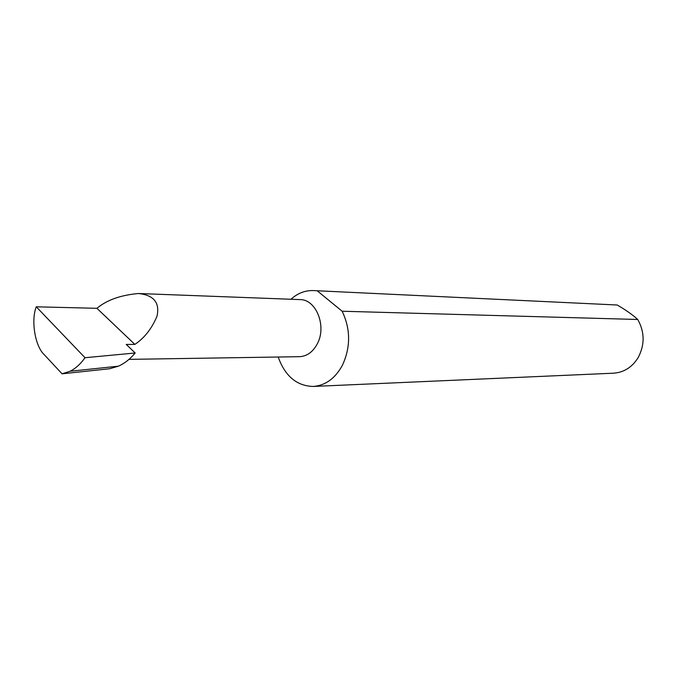 <?xml version="1.0" encoding="UTF-8"?>
<svg xmlns="http://www.w3.org/2000/svg" width="677" height="677" viewBox="0 0 677 677"><rect width="100%" height="100%" fill="white"/><g stroke="black" fill="none" stroke-linecap="round" stroke-linejoin="round"><path stroke-width="1.02" d="M134.858 344.398C144.269 338.17 151.631 328.844 156.946 316.413C160.051 302.805 153.924 295.172 138.548 293.513C120.701 295.087 106.822 300.021 96.913 308.314L134.858 344.398L126.235 344.432L135.18 352.988L85.014 357.718L36.262 306.808C30.803 320.585 35.111 346.429 44.301 354.731L62.056 373.814L70.044 371.258L118.39 366.181C124.534 363.464 130.128 359.064 135.18 352.988M138.548 293.513L300.021 299.598C316.134 299.268 326.889 326.17 317.361 343.73C312.96 351.981 306.986 356.297 299.429 356.686L128.985 359.369M278.188 357.024C285.102 376.167 296.771 385.983 313.214 386.449L613.54 373.188C623.864 372.452 632.03 367.323 638.039 357.811C644.885 344.965 644.792 332.187 637.751 319.485C632.479 314.678 625.616 309.846 617.17 305.005L313.341 290.577C305.115 290.323 297.66 293.217 290.966 299.259M617.17 305.005L313.341 290.577M313.214 386.449C325.502 385.526 335.267 378.401 342.503 365.072C350.737 347.03 350.618 329.081 342.156 311.234L637.751 319.485M62.056 373.814L109.598 368.753L118.39 366.181M70.044 371.258C75.604 368.508 80.588 363.998 85.014 357.718M36.262 306.808L96.913 308.314M317.555 291.093L342.156 311.234"/></g></svg>
